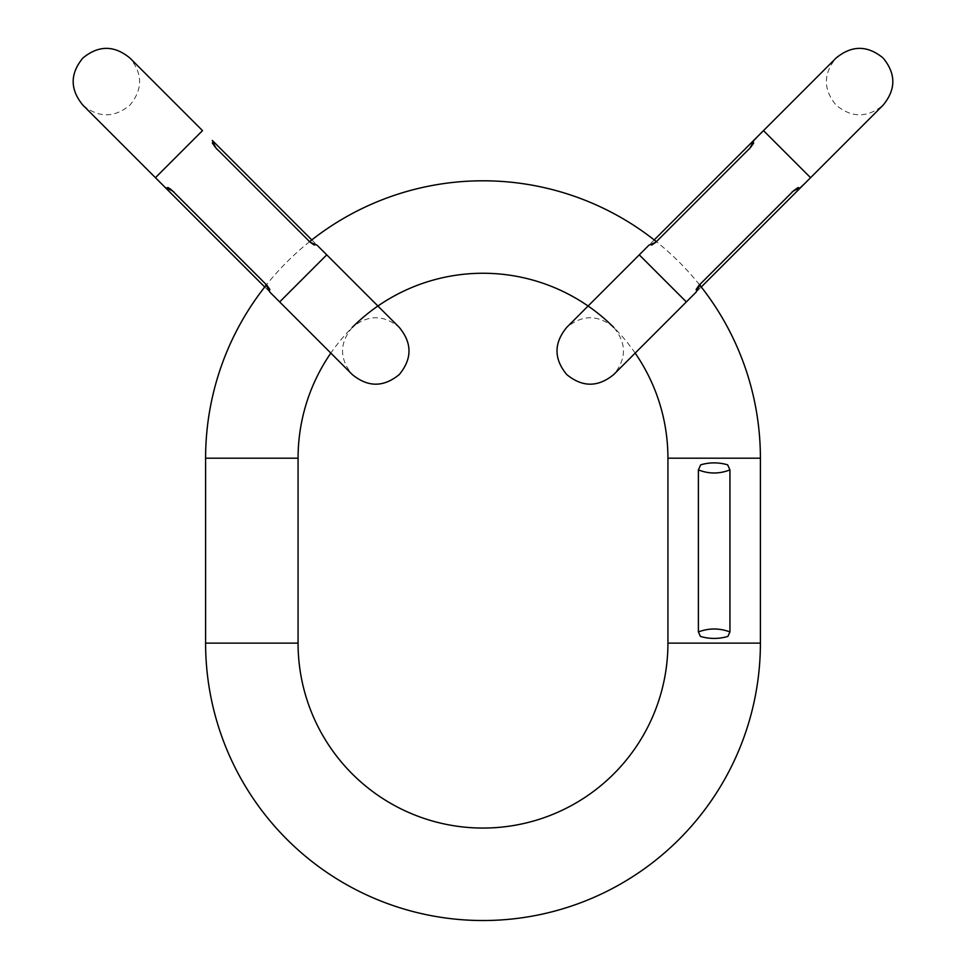 <?xml version="1.0" encoding="UTF-8"?>
<svg xmlns="http://www.w3.org/2000/svg" width="966" height="966" viewBox="0 0 966 966"><rect width="100%" height="100%" fill="white"/><g stroke="black" fill="none" stroke-linecap="round" stroke-linejoin="round"><path stroke-width="0.72" stroke-dasharray="4.83 3.62" d="M699.541 284.813A277.399 277.399 0 0 0 656.325 241.609M309.675 241.609A277.399 277.399 0 0 0 266.459 284.813M635.169 353.097A184.929 184.929 0 0 0 613.772 327.426C626.668 343.123 626.668 358.809 613.772 374.506L686.343 301.923L662.809 278.389L686.343 301.923L701.268 286.999M311.801 239.93L326.737 254.855L279.657 301.923L303.191 278.389L279.657 301.923L352.228 374.506C339.332 358.809 339.332 343.123 352.228 327.426A184.929 184.929 0 0 0 330.831 353.097M729.934 631.921L727.869 636.425C718.728 639.178 709.599 639.178 700.459 636.425L698.394 631.921L698.394 469.899L700.688 464.827C709.66 462.231 718.644 462.231 727.639 464.827L729.934 469.899L729.934 631.921C719.416 628.021 708.911 628.021 698.394 631.921M797.988 187.537L798.967 187.513M800.017 187.513L810.571 177.696L787.036 154.162L810.571 177.696L883.141 105.125C867.456 118.033 851.758 118.033 836.073 105.125C823.165 89.44 823.165 73.742 836.073 58.045L763.49 130.627L810.571 177.696M696.148 289.414C696.148 293 696.148 293 696.148 289.414L699.07 285.284L793.629 190.713C791.178 193.164 791.178 193.164 793.629 190.713L793.678 190.664M750.485 147.556L748.759 149.283L750.485 147.556C748.034 150.008 748.034 150.008 750.473 147.569L655.914 242.128L651.784 245.05C648.331 245.05 648.331 245.05 651.784 245.05L651.277 245.05M753.625 143.33L753.685 142.231M753.685 141.181L763.49 130.627L787.036 154.162L763.49 130.627M655.914 242.128C658.269 239.773 658.269 239.773 655.914 242.128C658.269 239.773 658.269 239.773 655.914 242.128L657.544 240.498L655.914 242.128M269.852 289.414C269.852 293 269.852 293 269.852 289.414L266.93 285.284L170.897 189.372M168.012 187.537L167.033 187.513M165.983 187.513L165.234 187.513M215.515 147.556L217.241 149.283L215.515 147.556C217.966 150.008 217.966 150.008 215.527 147.569L310.086 242.128C307.731 239.773 307.731 239.773 310.086 242.128C307.731 239.773 307.731 239.773 310.086 242.128L314.216 245.05C317.669 245.05 317.669 245.05 314.216 245.05L314.723 245.05M212.375 143.33L212.315 142.231M212.315 141.181L212.315 140.432M266.93 285.284L265.312 283.654L266.93 285.284M172.371 190.713C174.822 193.164 174.822 193.164 172.371 190.713L174.085 192.439L172.359 190.713M298.071 458.198L205.601 458.198M667.929 458.198L760.399 458.198M298.071 643.127L205.601 643.127M667.929 643.127L760.399 643.127M698.394 469.899C708.911 474.016 719.416 474.016 729.934 469.899M654.199 239.93L639.263 254.855L686.343 301.923M178.964 154.162L155.429 177.696L178.964 154.162L155.429 177.696L82.859 105.125C98.544 118.033 114.242 118.033 129.927 105.125C142.835 89.44 142.835 73.742 129.927 58.045L202.51 130.627L178.964 154.162M699.07 285.284L700.688 283.654L699.07 285.284M793.641 190.713L791.915 192.439L793.641 190.713M613.772 327.426C598.075 314.53 582.389 314.53 566.692 327.426L639.263 254.855M264.732 286.999L279.657 301.923M326.737 254.855L399.308 327.426C383.611 314.53 367.925 314.53 352.228 327.426M310.086 242.128L308.456 240.498L310.086 242.128"/><path stroke-width="1.45" d="M266.459 284.813A277.399 277.399 0 0 0 205.601 458.198L205.601 643.127A277.399 277.399 0 0 0 483 920.526A277.399 277.399 0 0 0 760.399 643.127L760.399 458.198A277.399 277.399 0 0 0 699.541 284.813M656.325 241.609A277.399 277.399 0 0 0 309.675 241.609M760.399 458.198L667.929 458.198A184.929 184.929 0 0 0 635.169 353.097M613.772 327.426A184.929 184.929 0 0 0 352.228 327.426M330.831 353.097A184.929 184.929 0 0 0 298.071 458.198L298.071 643.127A184.929 184.929 0 0 0 483 828.055A184.929 184.929 0 0 0 667.929 643.127L667.929 458.198M698.394 631.921L700.447 636.425C709.587 639.094 718.728 639.094 727.869 636.425L729.934 631.921C719.416 628.021 708.911 628.021 698.394 631.921L698.394 469.899L700.688 464.827C709.672 462.231 718.656 462.231 727.639 464.827L729.934 469.899L729.934 631.921M793.629 190.713L798.145 187.513C801.587 187.513 801.587 187.513 798.145 187.513C801.587 187.513 801.587 187.513 798.145 187.513L793.629 190.713L699.07 285.284L696.148 289.414C696.148 293 696.148 293 696.148 289.414M750.473 147.569L753.685 143.053C753.685 139.611 753.685 139.611 753.685 143.053C753.685 139.611 753.685 139.611 753.685 143.053L750.485 147.556L655.914 242.128L651.784 245.05C648.331 245.05 648.331 245.05 651.784 245.05M269.852 289.414C269.852 293 269.852 293 269.852 289.414L266.93 285.284L172.371 190.713L167.855 187.513C164.413 187.513 164.413 187.513 167.855 187.513C164.413 187.513 164.413 187.513 167.855 187.513M170.897 189.372L168.012 187.537M314.216 245.05C317.669 245.05 317.669 245.05 314.216 245.05L310.086 242.128L215.515 147.556L212.315 143.053C212.315 139.611 212.315 139.611 212.315 143.053C212.315 139.611 212.315 139.611 212.315 143.053L215.527 147.569M205.601 458.198L298.071 458.198M205.601 643.127L298.071 643.127M760.399 643.127L667.929 643.127M698.394 469.899C708.911 474.016 719.416 474.016 729.934 469.899M810.571 177.696L763.49 130.627L836.073 58.045C851.758 45.148 867.456 45.148 883.141 58.045C896.05 73.742 896.05 89.427 883.141 105.125L701.268 286.999M686.343 301.923L639.263 254.855L566.692 327.426C553.784 343.123 553.784 358.821 566.692 374.506C582.377 387.402 598.075 387.402 613.772 374.506L696.148 292.118L700.688 283.654M174.061 192.403L174.061 192.403C174.351 191.848 171.405 190.205 165.234 187.513L155.429 177.696L202.51 130.627L129.927 58.045C114.242 45.148 98.544 45.148 82.859 58.045C69.95 73.742 69.95 89.427 82.859 105.125L264.732 286.999M265.312 283.654L269.852 292.118L279.657 301.923L326.737 254.855L316.933 245.05C312.09 243.347 309.277 241.826 308.456 240.498L308.456 240.498M654.199 239.93L763.49 130.627M657.544 240.498L657.544 240.498C656.723 241.826 653.91 243.347 649.067 245.05L639.263 254.855M791.939 192.403L791.939 192.403C791.649 191.848 794.595 190.205 800.766 187.513M748.795 149.247L748.795 149.247C749.35 149.549 750.98 146.603 753.685 140.432M217.205 149.247L217.205 149.247C216.65 149.549 215.02 146.603 212.315 140.432L311.801 239.93M279.657 301.923L352.228 374.506C367.925 387.402 383.623 387.402 399.308 374.506C412.216 358.809 412.216 343.123 399.308 327.426L326.737 254.855"/></g></svg>
